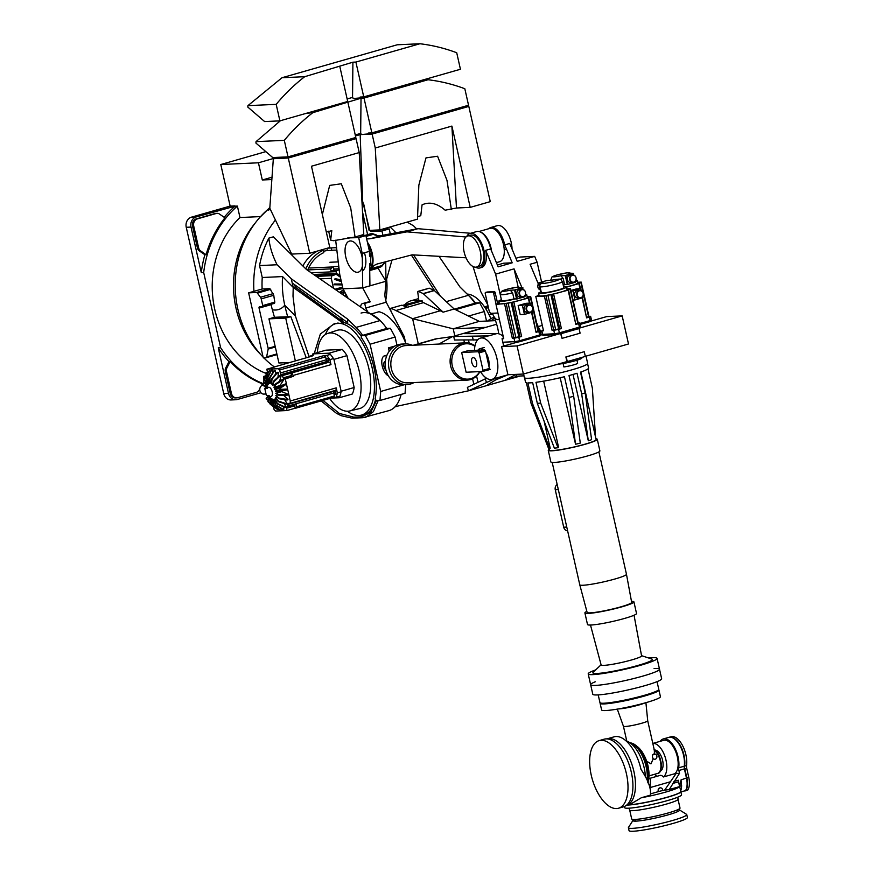 <?xml version="1.0" encoding="UTF-8"?>
<svg xmlns="http://www.w3.org/2000/svg" width="875" height="875" viewBox="0 0 875 875"><rect width="100%" height="100%" fill="white"/><g stroke="black" fill="none" stroke-linecap="round" stroke-linejoin="round"><path stroke-width="1.31" d="M260.958 392.744L237.355 399.492A8.378 7.252 -92.6 0 1 235.911 399.733A8.378 7.252 -92.6 0 1 228.506 393.378L218.236 347.802A101.697 88.08 87.4 0 0 228.966 361.616L225.728 367.927A4.791 4.145 87.4 0 0 225.291 371.547L230.212 393.378A5.983 5.184 87.4 0 0 235.506 397.917L236.698 397.863A5.983 5.184 87.4 0 0 237.738 397.698L256.583 392.306A4.791 4.145 87.4 0 0 259.12 390.13L259.831 388.741M262.128 384.256A101.697 88.08 87.4 0 0 263.102 384.617M260.553 216.595L239.98 217.536L237.387 206.073L235.003 206.183A101.697 88.08 87.4 0 0 224.208 217.317M235.003 206.183L196.219 216.945L191.439 217.164L230.147 206.095L220.784 164.522L265.847 151.637M217.109 213.336A4.791 4.145 87.4 0 0 216.289 213.467L197.433 218.859A5.983 5.184 87.4 0 0 193.725 226.1L198.647 247.931A4.791 4.145 87.4 0 0 200.561 250.873L206.073 254.691A101.697 88.08 -92.6 0 1 224.941 217.831L219.428 214.014A4.791 4.145 87.4 0 0 217.109 213.336L215.917 213.391A4.791 4.145 87.4 0 0 215.086 213.522L196.23 218.914A5.983 5.184 87.4 0 0 192.533 226.155L197.444 247.986A4.791 4.145 87.4 0 0 199.358 250.928L204.881 254.745A101.697 88.08 87.4 0 0 201.294 272.65L191.023 227.073A8.378 7.252 -92.6 0 1 196.219 216.945M260.652 216.595L269.839 207.517M277.484 157.347L258.431 162.794L262.303 179.977L271.841 179.55M258.431 162.794L220.784 164.522M230.147 206.095L234.927 205.877M262.303 179.977L272.016 177.209M235.911 399.733L231.131 399.952A8.378 7.252 -92.6 0 1 223.727 393.597L186.244 227.292A8.378 7.252 -92.6 0 1 191.439 217.164M237.387 206.073A101.697 88.08 87.4 0 0 203.689 272.541L220.62 347.692L218.236 347.802M203.689 272.541L201.294 272.65M261.264 385.941L262.347 383.819A101.697 88.08 -92.6 0 1 230.158 361.561L226.92 367.872A4.791 4.145 87.4 0 0 226.494 371.492L231.405 393.323A5.983 5.184 87.4 0 0 236.698 397.863M230.158 361.561L228.966 361.616M206.073 254.691L204.881 254.745M265.945 373.384A90.934 78.75 -92.6 0 1 213.631 303.603A90.934 78.75 -92.6 0 1 239.98 217.536M255.095 223.191A90.934 78.75 87.4 0 0 236.042 308.394A90.934 78.75 87.4 0 0 261.133 354.977M220.62 347.692A101.697 88.08 87.4 0 0 263.342 383.688M268.548 210.186L270.167 208.994M260.892 354.714A90.934 78.75 -92.6 0 1 243.808 330.498A90.934 78.75 -92.6 0 1 254.887 223.475M344.258 322.656L295.302 287.153L293.223 287.405L343.12 323.105L344.258 322.656A47.862 23.439 74 0 1 361.473 336.525M322.962 400.4L339.38 413.448L353.883 417.156L361.758 416.795L370.737 412.344L376.414 400.641M275.428 220.019A95.714 82.895 -92.6 0 0 253.947 291.331L262.128 288.991A86.144 74.605 -92.6 0 1 262.248 277.506L259.558 265.573A90.934 78.75 -92.6 0 1 268.877 238.109C269.62 246.422 272.355 255.314 277.091 264.764L291.277 278.775L347.627 319.08L347.659 322.645L347.627 319.08L356.07 327.414A50.728 24.85 74 0 1 362.633 335.355M343.777 319.867A50.728 24.85 -106 0 0 342.497 319.627L342.77 321.234M375.561 399.558A47.862 23.439 74 0 1 364.077 414.739A47.862 23.439 74 0 1 361.2 415.177M289.855 362.491L278.917 362.994L268.964 318.861L285.698 318.095L295.356 360.916M347.659 322.645L292.228 282.997L293.223 287.405L293.005 296.198L295.411 316.039L309.159 356.978M268.964 318.861L274.477 317.286L290.828 316.63L306.261 357.798M287.678 316.728A192.784 166.95 -92.6 0 1 284.758 305.2C281.608 309.116 277.484 310.658 272.355 309.816A86.144 74.605 -92.6 0 1 271.108 304.653L271.469 303.461M274.477 317.286L272.355 309.816M361.047 313.064A50.728 24.85 74 0 1 380.144 320.534A50.728 24.85 74 0 1 386.706 328.464M396.955 345.122L395.128 337.05L390.381 328.278L386.794 328.442L361.714 335.617L361.222 337.422A48.333 23.68 74 0 1 375.091 398.923L376.37 400.652L379.958 400.488L405.037 393.312L405.748 384.617M401.133 394.428A50.728 24.85 74 0 1 388.938 410.616L362.819 417.703L365.859 417.211L373.406 411.666L378.175 400.564M385.755 300.158A64.608 55.956 87.4 0 0 386.63 279.169M336.962 250.206A35.416 30.669 87.4 0 0 333.834 250.162A35.416 30.669 87.4 0 0 331.789 250.338L327.37 250.545L326.878 248.358M327.819 248.084A37.811 32.747 -92.6 0 1 329.306 247.975L333.725 247.778A37.811 32.747 -92.6 0 1 336.689 247.789M317.909 250.917A37.811 32.747 87.4 0 0 302.892 265.978M327.37 250.545A35.416 30.669 87.4 0 0 323.466 251.322M390.863 349.245L388.391 347.9L389.167 351.302M388.391 347.9L395.106 345.986M379.958 400.488L380.702 391.464L370.059 344.225L395.128 337.05M380.702 391.464L404.425 384.683M438.988 256.309L459.955 286.967L468.398 295.302A50.728 24.85 74 0 1 474.972 303.242M268.877 238.109L273.372 236.83L306.491 269.533L380.144 320.534L356.07 327.414M290.478 251.541A62.814 54.403 87.4 0 0 289.723 252.973M314.245 353.5L320.337 334.042L334.239 323.717L343.12 323.105M342.497 318.959L340.014 319.145M407.148 222.108L413.492 225.772L416.686 228.922M396.036 232.794L390.13 226.964M413.558 254.909L440.42 296.177M295.302 287.153L294.777 284.812M277.091 264.764L259.558 265.573M293.223 287.405L282.57 276.577L262.248 277.506M291.277 278.775L292.228 282.997M282.57 276.577A86.144 74.605 87.4 0 0 284.758 305.2L295.4 316.039M253.947 291.331L248.631 292.852L263.288 357.886L265.902 357.766A2.395 1.17 -106 0 0 266.033 357.744A2.395 1.17 -106 0 0 266.634 356.88L268.166 349.07A1.192 0.591 -106 0 0 268.133 348.327L259.066 308.098A1.192 0.591 74 0 1 259.339 306.917A1.192 0.591 74 0 1 259.405 306.906L262.391 306.775A1.192 0.591 -106 0 0 262.456 306.764L274.52 303.308L274.827 302.127A86.144 74.605 -92.6 0 1 273.787 295.28L269.872 288.641L262.128 288.991M341.95 321.344L341.698 319.856A50.728 24.85 -106 0 0 340.233 319.714M341.698 319.856L342.497 319.627M411.359 255.03L434.645 290.784M486.533 321.037L484.389 311.533L479.642 302.761L476.055 302.925L454.377 309.127M479.642 302.761L455.481 309.673M484.389 311.533L468.508 316.072M370.059 344.225L365.302 335.453L361.714 335.617M365.302 335.453L390.381 328.278M290.828 316.63L285.698 318.095M263.113 357.098A95.714 82.895 -92.6 0 1 235.43 292.173A95.714 82.895 -92.6 0 1 267.947 209.387M274.4 366.975A95.714 82.895 -92.6 0 1 263.845 357.853M307.595 270.288A35.416 30.669 -92.6 0 1 323.761 252.634L323.236 250.294A37.811 32.747 87.4 0 0 305.856 268.898M323.236 250.294L319.506 250.458M331.789 250.338L331.264 247.997A37.811 32.747 -92.6 0 1 333.725 247.778M331.264 247.997L327.534 248.161M262.456 306.764A1.192 0.591 -106 0 0 262.73 305.583L261.22 298.878A2.395 1.17 -106 0 0 260.498 297.248L257.381 293.136A2.395 1.17 -106 0 0 256.386 292.502L248.631 292.852M385.317 361.561A4.791 2.341 -106 0 0 385.262 361.561A4.791 2.341 -106 0 0 384.989 361.605A4.791 2.341 -106 0 0 383.753 365.356A4.791 2.341 -106 0 0 385.995 370.267M281.411 391.727A8.378 4.102 -106 0 0 281.334 391.016M281.028 389.419A8.378 4.102 -106 0 0 280.558 387.822M273.47 406.777A2.395 1.17 74 0 1 273.47 406.798L274.148 409.773L275.636 411.053L287 410.539L286.475 408.209A1.192 0.591 74 0 1 286.738 407.039A1.192 0.591 74 0 1 286.803 407.028L288.006 406.973L287.82 406.142A2.395 1.17 74 0 1 287.798 404.458A21.536 10.544 -106 0 0 287.886 404.162A2.395 1.17 74 0 1 288.444 403.441A2.395 1.17 74 0 1 288.586 403.419L290.117 403.353L290.281 401.002L285.305 378.941L284.113 378.995A1.192 0.591 74 0 1 283.248 377.858L282.297 375.55A2.395 1.17 74 0 1 281.291 374.894A21.536 10.544 -106 0 0 281.072 374.609A2.395 1.17 74 0 1 280.339 372.969L279.672 369.994L278.173 368.703L266.82 369.217L267.345 371.547A1.192 0.591 74 0 1 267.072 372.717A1.192 0.591 74 0 1 267.006 372.728L265.814 372.783L266 373.625A2.395 1.17 74 0 1 266.044 375.178M265.716 376.064A2.395 1.17 74 0 1 265.366 376.316A2.395 1.17 74 0 1 265.234 376.337L263.703 376.403L263.933 380.516M265.442 387.253L265.694 388.369M267.312 395.544L267.498 396.353M269.916 382.528L268.723 382.78L267.695 378.208A1.914 1.663 -92.6 0 1 267.859 376.764L270.878 370.88A1.914 1.663 -92.6 0 1 271.884 370.005L272.584 369.895L273.088 372.127M271.305 382.823L269.948 382.944L269.566 378.492A1.914 1.553 -67 0 1 269.927 377.081L273.602 371.328A1.914 1.553 -67 0 1 274.684 370.475L275.417 370.541L275.713 373.975M272.88 383.666L271.239 383.688L271.523 379.673A1.914 1.334 -49.3 0 1 272.081 378.383L276.445 373.078A1.914 1.334 -49.3 0 1 277.616 372.28L278.337 372.509L278.02 377.092M274.837 384.891L272.508 384.967L273.448 381.664A1.914 1.039 -37.2 0 1 274.181 380.581L279.223 375.998A1.914 1.039 -37.2 0 1 280.47 375.277L281.17 375.659L279.584 381.27M273.984 387.308L275.188 384.333A1.914 0.667 -27.9 0 1 276.095 383.512L281.75 379.892A1.914 0.667 -27.9 0 1 283.062 379.28L283.719 379.783L280 385.58L273.984 387.308L275.505 384.923A1.914 0.667 -27.9 0 1 276.413 384.103L282.056 380.483A1.914 0.667 -27.9 0 1 283.38 379.881L283.719 379.783M274.881 389.452L274.641 388.784L277.692 386.991L285.545 383.917L285.797 384.584L280.897 387.723L274.881 389.452L276.894 388.161L285.797 384.584M287.109 389.058L281.367 389.32L275.352 391.048L275.505 391.738L277.867 391.628L286.923 389.856L287.109 389.058L286.923 389.856M287.973 394.253L281.783 391.628L275.756 393.345L278.359 395.106A1.914 0.613 -5 0 0 279.562 395.281L286.256 395.227A1.914 0.613 -5 0 0 287.689 395.03L287.973 394.253L287.689 395.03M277.944 394.92L275.844 395.522L278.392 397.72A1.914 0.995 4 0 0 279.595 398.212L286.3 399.317A1.914 0.995 4 0 0 287.744 399.252L283.533 395.248M288.083 399.153L287.7 399.864A1.914 0.995 4 0 1 286.256 399.93L279.552 398.825A1.914 0.995 4 0 1 278.348 398.333L275.844 395.522M276.883 397.064L275.581 397.436L277.966 400.597A1.914 1.312 15.8 0 0 279.125 401.373L285.677 403.462A1.914 1.312 15.8 0 0 287.088 403.517L284.572 399.645M287.427 403.419L286.945 404.02A1.914 1.312 15.8 0 1 285.534 403.966L278.983 401.877A1.914 1.312 15.8 0 1 277.823 401.1L275.581 397.436M275.986 398.672L275.002 398.956L277.069 402.861A1.914 1.531 32.6 0 0 278.13 403.856L284.342 406.722A1.914 1.531 32.6 0 0 285.72 406.853L284.386 403.605M286.059 406.766L285.491 407.225A1.914 1.531 32.6 0 1 284.113 407.083L277.9 404.217A1.914 1.531 32.6 0 1 276.839 403.222L275.002 398.956M274.98 399.733L274.137 399.973L275.745 404.359A1.914 1.652 57.3 0 0 276.675 405.486L282.406 408.855A1.914 1.652 57.3 0 0 283.73 409.052L283.237 406.678M284.069 408.953L283.423 409.248A1.914 1.652 57.3 0 1 282.1 409.052L276.369 405.683A1.914 1.652 57.3 0 1 275.439 404.556L274.137 399.973M273.842 400.192L273.055 400.422L274.083 404.994A1.914 1.663 87.4 0 0 274.848 406.164L279.989 409.719A1.914 1.663 87.4 0 0 281.247 409.938L281.302 408.581M274.816 399.405L271.83 400.258L272.212 404.709A1.914 1.553 113 0 0 272.792 405.847L277.266 409.27A1.914 1.553 113 0 0 278.447 409.478L278.764 409.139M270.091 382.998L267.006 383.873L264.939 379.969A1.914 1.531 -147.4 0 1 264.819 378.711L266.755 373.516A1.914 1.531 -147.4 0 1 267.652 372.728L268.045 372.739M268.833 382.78L267.947 383.031L266.339 378.645A1.914 1.652 -122.7 0 1 266.35 377.245L268.767 371.558A1.914 1.652 -122.7 0 1 269.708 370.705L270.452 371.711M266.82 369.217L274.334 367.073M287 410.539L295.225 408.188L294.7 405.858A1.192 0.591 74 0 1 294.678 405.059M295.225 408.188L296.712 406.766L296.231 404.622L288.006 406.973M285.305 378.941L292.337 376.644A1.192 0.591 74 0 1 291.473 375.506L290.959 373.188L328.234 362.425A2.395 1.17 74 0 1 327.228 361.758A21.536 10.544 -106 0 0 327.009 361.473A2.395 1.17 74 0 1 326.277 359.833L325.609 356.858L324.111 355.567L326.692 355.447A27.519 13.475 74 0 1 329.853 359.625L330.98 364.645L329.766 362.348M293.53 376.589L292.053 373.133M309.302 356.934A27.519 13.475 74 0 1 309.575 356.234L312.156 356.114L274.444 366.898M335.77 392.744A1.553 0.766 -106 0 0 334.567 391.289A1.553 0.766 -106 0 0 334.261 392.995A1.553 0.766 -106 0 0 335.42 394.275A1.553 0.766 -106 0 0 335.77 392.744M290.117 403.353L336.055 390.217L336.219 387.866L337.345 392.886A27.519 13.475 74 0 1 336.109 397.261L333.528 397.381L334.425 395.981L333.747 393.006A2.395 1.17 74 0 1 333.736 391.333A21.536 10.544 -106 0 0 333.823 391.027A2.395 1.17 74 0 1 333.889 390.841M328.366 359.898A1.553 0.766 -106 0 0 327.163 358.444A1.553 0.766 -106 0 0 326.856 360.15A1.553 0.766 -106 0 0 328.016 361.43A1.553 0.766 -106 0 0 328.366 359.898M336.109 397.261L339.938 396.167M295.816 408.155L333.528 397.381M337.345 392.886L341.031 391.825M329.853 359.625L333.462 358.597M293.267 375.419L330.98 364.645M290.281 401.002L336.219 387.866M326.692 355.447L330.367 354.397M309.575 356.234L313.589 355.086M278.173 368.703L324.111 355.567M279.672 369.994L325.609 356.858M265.814 372.783L267.356 372.345M263.703 376.403L265.814 375.802M296.712 406.766L334.425 395.981M282.734 375.528L290.959 373.188M267.422 388.5L264.819 388.62L266.383 395.588L268.986 395.467A4.791 2.341 -106 0 0 272.234 395.052A4.791 2.341 -106 0 0 270.791 388.62A4.791 2.341 -106 0 0 267.422 388.5L266.634 388.402C267.137 385.109 268.417 383.316 270.495 382.998M266.667 388.095L264.819 388.62M263.091 385.033A4.561 3.948 87.4 0 0 259.908 390.633A4.561 3.948 87.4 0 0 263.933 394.1L266.033 394.002M269.084 382.769L268.045 378.197A1.914 1.663 -92.6 0 1 268.22 376.742L271.239 370.858A1.914 1.663 -92.6 0 1 272.245 369.994L272.584 369.895M270.342 383.108L269.948 378.656A1.914 1.553 -67 0 1 270.309 377.245L273.984 371.492A1.914 1.553 -67 0 1 275.078 370.639L275.417 370.541M271.633 384.016L271.917 380.002A1.914 1.334 -49.3 0 1 272.464 378.722L276.839 373.406A1.914 1.334 -49.3 0 1 278.009 372.608L278.337 372.509M272.88 385.448L273.809 382.145A1.914 1.039 -37.2 0 1 274.553 381.062L279.595 376.48A1.914 1.039 -37.2 0 1 280.831 375.758L281.17 375.659M275.352 391.048L286.77 389.156M275.756 393.345L278.305 394.428A1.914 0.613 -5 0 0 279.497 394.603L286.191 394.548A1.914 0.613 -5 0 0 287.634 394.352M273.995 400.061L272.694 400.433L273.733 405.005A1.914 1.663 87.4 0 0 274.498 406.186L279.628 409.741A1.914 1.663 87.4 0 0 280.733 409.992M274.389 399.252L271.436 400.094L271.83 404.545A1.914 1.553 113 0 0 272.409 405.683L276.883 409.106A1.914 1.553 113 0 0 277.353 409.336M271.567 398.77L270.145 399.175L269.861 403.189A1.914 1.334 130.7 0 0 270.222 404.184A1.914 1.334 130.7 0 0 270.255 404.217L270.583 404.491M272.212 399.033L270.145 399.175M270.539 399.514L270.255 403.528A1.914 1.334 130.7 0 0 270.605 404.523A1.914 1.334 130.7 0 0 270.637 404.545L274.422 407.52A1.914 1.334 130.7 0 0 275.1 407.739M269.773 397.491L268.898 397.742L267.969 401.056A1.914 1.039 142.8 0 0 268.045 401.756A1.914 1.039 142.8 0 0 268.166 401.877L268.33 402.084M270.266 397.939L268.898 397.742M269.27 398.223L268.33 401.538A1.914 1.039 142.8 0 0 268.406 402.238A1.914 1.039 142.8 0 0 268.538 402.358L269.861 403.309M268.395 395.719L266.273 398.278A1.914 0.667 152.1 0 0 266.186 398.716A1.914 0.667 152.1 0 0 266.306 398.825M268.778 396.298L267.794 395.894M268.111 396.495L266.591 398.869A1.914 0.667 152.1 0 0 266.503 399.306A1.914 0.667 152.1 0 0 266.613 399.416L268.198 400.236M266.93 386.794L265.978 387.056L263.43 384.869A1.914 0.995 -176 0 1 263.123 384.278A1.914 0.995 -176 0 1 263.167 384.103L263.802 382.594A1.914 1.312 -164.2 0 1 263.572 381.62A1.914 1.312 -164.2 0 1 263.594 381.555L263.692 381.183M266.777 387.439L265.934 387.669L265.978 387.056M265.934 387.669L263.386 385.481A1.914 0.995 -176 0 1 263.08 384.891A1.914 0.995 -176 0 1 263.123 384.716L263.145 384.453M267.914 384.803L266.339 385.252L263.955 382.102A1.914 1.312 -164.2 0 1 263.714 381.117A1.914 1.312 -164.2 0 1 263.736 381.052L265.344 376.633A1.914 1.312 -164.2 0 1 265.661 376.195M267.531 385.372L266.339 385.252M266.197 385.755L263.955 382.102M269.325 383.512L267.006 383.873M266.777 384.245L264.709 380.341A1.914 1.531 -147.4 0 1 264.589 379.083L266.525 373.887A1.914 1.531 -147.4 0 1 266.777 373.483M269.916 382.572L267.947 383.031M267.641 383.228L266.033 378.842A1.914 1.652 -122.7 0 1 266.044 377.442L268.461 371.744A1.914 1.652 -122.7 0 1 269.183 370.989M329.678 398.475A40.327 19.753 -106 0 0 349.803 410.966A40.327 19.753 -106 0 0 359.231 371.175A40.327 19.753 -106 0 0 327.633 333.452A40.327 19.753 -106 0 0 317.297 352.636M330.87 398.136L339.281 397.753L352.319 394.023A28.241 13.825 -106 0 0 354.156 387.516L346.97 355.644A28.241 13.825 -106 0 0 342.267 349.431L325.861 350.175L312.823 353.905A28.241 13.825 -106 0 0 312.167 355.491M347.364 411.25A47.502 23.264 -106 0 0 361.572 415.078A47.502 23.264 -106 0 0 372.247 368.32A47.502 23.264 -106 0 0 335.464 323.739A47.502 23.264 -106 0 0 325.423 334.502M349.803 410.966L359.33 408.647A40.709 19.939 -106 0 0 368.856 368.473A40.709 19.939 -106 0 0 336.952 330.378L327.633 333.452M339.281 397.753A28.241 13.825 -106 0 0 341.119 391.245L333.933 359.363A28.241 13.825 -106 0 0 329.23 353.161L342.267 349.431M333.933 359.363L346.97 355.644M329.23 353.161L312.823 353.905M341.119 391.245L354.156 387.516M467.163 294.087A40.327 19.753 74 0 1 490.875 318.686M468.628 295.531A47.502 23.264 74 0 1 475.497 303.089M488.414 307.65L485.57 308.459M484.695 307.125L488.261 306.961M492.614 314.005L489.202 314.978M488.009 305.845L484.498 306.852M338.8 266.295L338.209 266.47L338.734 268.789A1.192 1.039 -92.6 0 1 337.991 270.233L335.989 270.812L336.175 271.644A2.395 2.067 -92.6 0 1 335.945 273.47A21.536 18.648 87.4 0 0 335.759 273.842A2.395 2.067 -92.6 0 1 334.48 274.947L331.909 275.68L331.275 278.337L333.506 288.247M334.983 289.264L342.595 287.088M342.059 284.703L334.119 284.747L342.114 284.922M334.119 284.747L334.119 284.025L341.895 283.981M341.119 280.503L334.677 279.42L341.37 281.641M334.677 279.42L335.037 278.72L340.944 279.748M340.014 275.625L336.405 274.455L340.375 277.2M336.405 274.455L336.919 273.831L339.828 274.816M345.548 296.581L346.161 295.367M342.738 294.634L344.859 292.25M339.467 292.37L343.514 289.778M338.209 266.47L333.309 266.689L333.834 269.019A1.192 1.039 -92.6 0 1 333.091 270.462L331.089 271.031L330.597 268.887L308.131 269.916M333.309 266.689L330.597 268.887M332.303 266.973L309.837 268.002M338.297 261.887L329.897 262.27M331.275 278.337L319.955 278.852M331.909 275.68L316.4 276.391M335.989 270.812L331.089 271.031M342.77 287.864L335.092 289.341M342.934 288.553L335.945 289.931M346.117 294.58A1.914 0.634 139.8 0 1 345.691 294.886L344.345 295.739M346.445 295.181A1.914 0.634 139.8 0 1 346.128 295.4L344.936 296.155M344.356 291.331L340.353 292.983M344.684 291.944L341.042 293.464M404.819 304.73A48.814 23.909 74 0 1 410.922 300.792A48.814 23.909 74 0 1 413.656 300.355A48.814 23.909 74 0 1 418.677 301.055L402.325 305.441M406.831 307.377L406.394 305.43L402.828 305.594A48.814 23.909 -106 0 1 406.831 307.377L422.68 302.848L422.231 300.902L418.677 301.055M402.828 305.594A48.814 23.909 -106 0 0 401.548 305.244L390.513 308.394A48.814 23.909 -106 0 1 395.839 310.548L423.511 302.641A48.814 23.909 -106 0 0 422.505 302.083M419.989 301A48.814 23.909 -106 0 0 418.862 300.65L417.78 292.316A1.192 0.591 74 0 1 418.086 291.353A1.192 0.591 74 0 1 418.327 291.375L423.172 293.573A1.192 0.591 74 0 1 423.358 293.705L443.144 312.178L454.18 309.028L434.383 290.555A1.192 0.591 74 0 0 434.197 290.423L429.352 288.225A1.192 0.591 74 0 0 429.111 288.192A1.192 0.591 74 0 0 428.925 288.345M395.03 406.788L396.802 406.284M443.144 312.178L423.511 302.641M418.272 343.831L412.606 318.697L395.839 310.548M406.394 305.43L422.231 300.902M520.242 376.009L490.536 384.497L488.37 384.147M517.42 376.141L504.58 380.483L515.452 374.697M503.212 336.459A21.416 10.489 -106 0 0 496.847 333.572L463.761 333.648L496.65 324.242M395.172 406.634L468.475 390.808L490.536 384.497L487.736 384.77L495.556 379.969L508.003 374.752A21.416 10.489 -106 0 0 508.025 374.741M495.545 320.633L479.292 321.377L454.18 309.028M479.292 321.377L453.217 328.825L484.608 327.392L452.517 336.569L435.356 338.953L413.427 345.22M477.608 339.905L454.519 339.992L453.731 336.514L452.517 336.569L438.9 344.061M453.731 336.514L488.83 335.869A21.416 10.489 -106 0 0 487.627 336.066L480.298 338.155A21.416 10.489 -106 0 0 474.512 350.372M390.644 310.647A46.419 22.739 74 0 1 390.852 310.702L390.513 308.394M454.814 335.913L453.217 328.825L412.606 318.697L440.289 310.778M468.486 340.08L469.197 343.186M476.591 376.009L478.002 382.298M486.598 378.252L467.392 387.384L468.475 390.808L495.972 378.186L508.003 374.752M463.848 340.047L464.494 342.891M472.577 378.766L473.823 384.3M480.43 371.58A21.416 10.489 -106 0 0 490.875 379.531A21.416 10.489 -106 0 0 492.078 379.345L495.392 378.394A21.416 10.489 -106 0 0 495.972 378.186M492.078 379.345A21.416 10.489 -106 0 0 496.595 357.055A21.416 10.489 -106 0 0 481.502 337.958A21.416 10.489 -106 0 0 480.298 338.155M473.244 340.102L472.456 336.613M485.286 378.798L486.369 382.222M473.113 357.547A4.791 2.341 74 0 1 476.481 361.812A4.791 2.341 74 0 1 475.475 366.789A4.791 2.341 74 0 1 471.898 362.83A4.791 2.341 74 0 1 472.839 357.591A4.791 2.341 74 0 1 473.113 357.547M477.925 350.208A11.364 5.567 74 0 1 479.752 348.764A11.364 5.567 74 0 1 480.397 348.666A11.364 5.567 74 0 1 483.503 349.956M485.898 352.811A11.364 5.567 74 0 1 488.906 366.166M486.653 370.344A11.364 5.567 74 0 1 486.008 370.628A11.364 5.567 74 0 1 485.297 370.727M335.661 240.22L339.686 274.028A2.395 1.17 -106 0 0 339.762 274.52L342.989 288.805L348.195 298.419M358.903 235.9L365.903 235.572L369.458 251.333A16.155 7.908 74 0 1 370.53 255.927L370.628 263.495L369.633 263.78L369.928 285.841L362.709 287.908L362.239 253.4L358.684 237.639L347.736 237.902M362.239 253.4L369.458 251.333L369.523 256.211L370.53 255.927M367.938 234.566L366.931 234.85M377.223 235.539A16.155 7.908 -106 0 0 374.336 234.336M362.141 204.914L363.923 204.827L369.086 230.398L371.492 231.47L381.959 230.989L382.911 235.255M362.545 212.089L367.62 234.642M385.711 262.041L385.973 281.258L377.836 267.816M383.02 264.731A16.155 7.908 -106 0 0 384.486 262.916M363.541 203.109L362.042 203.175M369.655 230.245L369.086 230.398M376.381 230.07L371.492 231.47M390.294 233.866L389.178 228.922L381.959 230.989M389.178 228.922L382.178 229.239M391.956 260.116L386.05 281.236L369.928 285.841M370.967 314.038L378.984 311.741A48.814 23.909 74 0 1 406.055 343.908M367.828 312.014L365.75 308.044L364.711 303.406L362.917 303.483A7.175 3.511 -106 0 0 362.512 303.548A7.175 3.511 -106 0 0 360.598 307.005M403.047 336.93L404.228 336.602L405.136 340.605L404.228 339.478M386.05 281.236L384.956 293.65A11.966 10.358 87.4 0 0 385.241 297.883L386.214 302.203L365.75 308.044M404.228 336.602L386.214 302.203M350.284 237.53L348.228 238.12M365.903 235.572L358.684 237.639M364.711 303.406L370.256 301.82L362.709 287.908L342.989 288.805M370.256 301.82L362.512 303.548M377.923 268.209L369.72 270.561M370.628 263.495A16.155 7.908 74 0 1 369.666 266.755M456.466 208.009L470.214 207.375L451.894 126.088L456.466 208.009L445.156 210.208C437.128 203.252 429.439 201.469 422.067 204.848L420.777 215.655L417.419 216.858M451.336 209.475L446.994 180.381L437.587 156.242L425.983 157.883L418.852 185.128L417.473 219.155L379.837 229.906L369.677 230.377L362.666 201.37L360.172 134.608L372.127 134.061L375.266 147.995L379.837 229.906M352.811 138.797L356.081 138.644L359.22 152.578L363.792 234.5L355.053 236.994L333.452 240.734L330.662 240.111L328.661 231.186M330.662 240.111L331.8 230.661L326.32 232.094M322.35 214.484L329.7 185.402L341.294 183.772L350.711 207.911L355.053 236.994M278.228 157.314L273.339 158.714L269.795 208.217L291.692 254.078L309.739 253.247L329.798 247.516L311.478 166.228L359.22 152.578M309.739 253.247L288.28 158.025L356.081 138.644M355.469 135.942L360.172 134.608M372.127 134.061L468.814 106.411L463.663 106.652M360.861 133.689L355.316 135.275M288.28 158.025L273.339 158.714M470.214 207.375L490.273 201.644L468.814 106.411M451.894 126.088L375.266 147.995M361.955 201.567L362.666 201.37M468.552 105.252L371.864 132.891L364.011 98.055L428.05 79.745A203.405 176.148 87.4 0 1 464.822 88.736L468.552 105.252M352.713 138.37L351.684 139.322L317.986 148.958L313.217 149.658M435.356 114.745L434.328 115.697L371.744 133.591L361.364 134.553L360.795 133.405M347.966 102.648L355.819 137.484L288.017 156.866L284.298 140.35A203.405 176.148 87.4 0 1 312.812 112.689L361.025 98.197L360.664 133.405L355.25 134.958M288.017 156.866L272.738 157.566L255.927 143.084L256.036 141.641L284.298 140.35M364.011 98.055L361.025 98.197M425.655 79.855L428.05 79.745M312.812 112.689L310.428 112.798M280.427 120.717L256.036 141.641M368.539 134.225L368.277 133.055L371.864 132.891M360.664 133.405L361.364 134.553M460.436 69.256L363.748 96.895L355.895 62.059L419.934 43.75A203.405 176.148 87.4 0 1 456.717 52.741L460.436 69.256M344.597 102.375L343.569 103.327L309.87 112.963L305.102 113.663M427.241 78.739L426.213 79.702L363.628 97.595L353.259 98.547L352.68 97.398M339.85 66.642L347.703 101.478L279.902 120.87L276.183 104.355A203.405 176.148 87.4 0 1 304.708 76.694L352.909 62.191L352.548 97.409L347.134 98.952M279.902 120.87L264.622 121.559L247.811 107.078L247.92 105.645L276.183 104.355M355.895 62.059L352.909 62.191M304.708 76.694L281.991 77.733L397.228 44.789L419.934 43.75M281.991 77.733L247.92 105.645M360.423 98.219L360.161 97.059L363.748 96.895M352.548 97.409L353.259 98.547M364.438 252.766A16.155 7.908 74 0 1 362.48 270.812M350.317 240.953A16.155 7.908 74 0 1 361.703 255.358A16.155 7.908 74 0 1 358.291 272.158A16.155 7.908 74 0 1 346.238 258.803A16.155 7.908 74 0 1 349.409 241.106A16.155 7.908 74 0 1 350.317 240.953M364.098 235.659L370.541 233.811A17.347 8.498 74 0 1 373.931 234.15A17.347 8.498 74 0 1 375.758 235.233M383.545 263.725A17.347 8.498 74 0 1 380.078 267.181L369.72 270.145M480.375 231.995A17.347 8.498 74 0 1 491.061 248.183A17.347 8.498 74 0 1 491.586 251.103M466.036 257.797L412.103 254.833L377.934 263.791A47.862 23.439 -106 0 0 377.683 263.856A47.862 23.439 -106 0 0 370.836 268.756A17.347 8.498 74 0 0 367.391 242.167M386.695 261.494A47.862 23.439 -106 0 0 381.861 265.606L370.836 268.756M367.839 244.136A17.347 8.498 74 0 1 371.536 253.652A17.347 8.498 74 0 1 369.709 269.445M366.089 236.392L373.231 234.347A47.862 23.439 -106 0 0 381.533 235.506L417.955 228.692L406.919 231.842L465.981 237.005M366.625 238.755A47.862 23.439 -106 0 0 370.508 238.667L406.919 231.842M417.955 228.692L470.597 233.286M478.986 231.514L490.066 228.342A17.347 8.498 74 0 1 503.497 244.628A17.347 8.498 74 0 1 499.603 261.712L496.409 262.62M467.731 235.977L470.531 235.178A16.155 7.908 74 0 1 482.584 248.533A16.155 7.908 74 0 1 479.412 266.241L476.613 267.039A16.155 7.908 74 0 1 475.705 267.181A16.155 7.908 74 0 1 464.319 252.777A16.155 7.908 74 0 1 467.731 235.977A16.155 7.908 74 0 1 479.773 249.331A16.155 7.908 74 0 1 476.613 267.039M487.758 320.983A20.344 17.62 -92.6 0 1 494.353 317.209M495.403 320.184A18.67 16.166 87.4 0 0 494.648 320.666M491.105 320.83A20.344 17.62 -92.6 0 1 494.802 318.216M474.884 346.325A17.697 15.323 87.4 0 0 463.225 344.269A17.697 15.323 87.4 0 0 454.562 371.448A17.697 15.323 87.4 0 0 479.762 371.613M466.113 372.236L461.661 352.494L478.22 351.739L479.084 352.877L483 370.289L482.672 371.481L466.113 372.236M478.22 351.739L484.641 349.902L468.081 350.667L461.661 352.494M413.984 382.561A20.344 17.62 -92.6 0 1 407.072 384.562L403.725 384.716A20.344 17.62 -92.6 0 1 385.383 367.248A20.344 17.62 -92.6 0 1 398.344 344.652A20.344 17.62 -92.6 0 1 401.866 344.072L405.213 343.919A20.344 17.62 -92.6 0 1 412.278 345.275M465.412 342.847L406.131 345.559A18.67 16.166 87.4 0 0 402.894 346.084A18.67 16.166 87.4 0 0 391.005 366.822A18.67 16.166 87.4 0 0 407.837 382.845L467.119 380.133A18.67 16.166 -92.6 0 1 450.286 364.109A18.67 16.166 -92.6 0 1 462.186 343.372A18.67 16.166 -92.6 0 1 465.412 342.847A18.67 16.166 -92.6 0 1 474.961 345.887M479.97 371.602A18.67 16.166 -92.6 0 1 467.119 380.133M407.072 384.562A20.344 17.62 -92.6 0 1 388.73 367.095A20.344 17.62 -92.6 0 1 401.691 344.498A20.344 17.62 -92.6 0 1 405.213 343.919M484.641 349.902L485.494 351.039L479.084 352.877M485.494 351.039L489.42 368.462L483 370.289M489.42 368.462L489.092 369.644L482.672 371.481M386.673 355.939L386.652 355.928A10.533 5.152 -106 0 0 386.378 355.83L384.147 355.928A10.533 5.152 -106 0 0 382.189 365.816A10.533 5.152 -106 0 0 388.325 375.78M384.147 355.928L387.012 355.108M581.733 357.448L581.853 357.995A13.639 1.367 167.3 0 1 572.753 361.397A13.639 1.367 167.3 0 1 557.714 364.23M591.653 320.895L591.402 319.78A19.622 1.969 167.3 0 1 590.188 320.556L580.005 323.466L590.188 320.556L590.395 321.486A19.622 1.969 -12.7 0 0 591.237 321.016L606.692 316.597L622.169 315.886L579.644 328.048A19.622 1.969 -12.7 0 0 580.858 327.261L580.65 326.342A19.622 1.969 167.3 0 1 579.436 327.119L559.377 332.85A19.622 1.969 167.3 0 1 554.575 333.791L542.62 334.338L542.828 335.267L554.783 334.72A19.622 1.969 -12.7 0 0 559.584 333.78L559.377 332.85A19.622 1.969 167.3 0 1 554.575 333.791L542.62 334.338L541.844 330.859A19.622 1.969 167.3 0 1 543.058 330.072L543.331 329.995M562.045 338.352L560.645 333.725L579.053 328.552L560.995 333.703L562.045 338.352L580.103 333.189L579.053 328.552M539.842 335.934L539.634 335.005A19.622 1.969 -12.7 0 0 540.848 334.228L541.067 335.158A19.622 1.969 167.3 0 1 539.842 335.934L519.794 341.666A19.622 1.969 167.3 0 1 517.038 342.223L501.583 346.642L507.916 374.752L523.392 374.041L566.923 361.594L565.873 356.945L583.931 351.794L566.234 356.934L567.284 361.583L585.331 356.42L584.292 351.772M515.123 374.412L517.147 376.152L523.983 375.834M586.02 356.136L587.639 363.355A32.43 3.259 167.3 0 1 556.73 373.669A32.43 3.259 167.3 0 1 524.377 377.617L523.567 373.986M576.953 360.216L577.631 363.223A8.378 0.842 167.3 0 1 572.808 365.105A8.378 0.842 167.3 0 1 563.883 366.931L563.106 363.486M494.605 317.57L496.781 324.658A23.931 11.725 74 0 1 498.641 333.769M515.911 258.245L520.078 257.053L534.68 256.386L537.13 262.259L530.108 264.272L538.377 284.025M537.13 262.259L541.581 282.023L537.13 262.259L534.68 256.386L517.223 261.373L509.72 243.458L504.711 244.891L512.203 262.817L498.17 266.831L490.667 248.905A17.948 8.794 -106 0 0 476.667 231.558L470.039 233.45A17.948 8.794 -106 0 0 466.758 236.403M499.111 302.684L497.941 303.166L499.078 303.111A15.553 1.564 -12.7 0 0 498.312 303.603L495.994 304.412L503.716 338.669L502.042 338.745L503.617 345.712L505.072 345.647M580.212 324.395L590.395 321.486M540.837 334.152L542.566 334.075M501.583 346.642L517.059 345.931L559.584 333.78M514.555 290.008L522.572 287.722L518.383 287.908A8.619 0.864 -12.7 0 0 513.384 287.798A8.619 0.864 -12.7 0 0 502.534 290.905A8.619 0.864 -12.7 0 0 510.366 290.205L514.555 290.008L516.6 299.075L515.539 298.889A14.361 1.444 -12.7 0 1 498.783 301.208A14.361 1.444 -12.7 0 1 501.386 299.731L495.611 274.137L514.062 268.855L521.97 287.744M536.539 322.591L538.212 326.594A11.966 5.863 -106 0 0 542.216 332.533M495.611 274.137L485.658 250.338L490.667 248.905M473.047 266.536L480.736 291.583L487.802 304.916M492.22 313.272L493.839 316.334A7.175 3.511 -106 0 0 497.733 319.67L499.417 319.594M496.114 304.336L493.62 293.267A1.192 0.591 -106 0 0 492.767 292.13L485.592 292.458A1.192 0.591 -106 0 0 485.527 292.469A1.192 0.591 -106 0 0 485.253 293.65L489.169 310.986L490.416 313.359L497.47 313.031A1.192 0.591 -106 0 0 497.547 313.02A1.192 0.591 -106 0 0 497.842 312.594M488.709 228.736A17.948 8.794 74 0 1 490.7 227.544A17.948 8.794 74 0 1 491.706 227.38A17.948 8.794 74 0 1 504.711 244.891M490.7 227.544L497.328 225.652A17.948 8.794 74 0 1 498.334 225.487A17.948 8.794 74 0 1 512.039 248.981M475.552 267.192A17.948 8.794 -106 0 0 478.898 268.122A17.948 8.794 -106 0 0 479.905 267.958L481.512 267.498A17.948 8.794 -106 0 0 485.658 250.338M479.905 267.958A17.948 8.794 -106 0 0 484.05 250.797A17.948 8.794 -106 0 0 470.039 233.45M518.175 287.098L514.062 268.855M497.7 303.778L495.228 292.808A1.192 0.591 -106 0 0 494.364 291.67L487.2 291.998A1.192 0.591 -106 0 0 487.134 292.009A1.192 0.591 -106 0 0 487.069 292.031M497.405 264.994L503.672 263.2L512.203 262.817M579.644 328.048L579.436 327.119L559.377 332.85L558.589 329.361A19.622 1.969 167.3 0 1 553.788 330.312L552.114 330.389L555.636 329.525A15.553 1.564 -12.7 0 0 558.655 328.934L561.4 328.562L558.589 329.361M523.392 374.041L517.059 345.931M622.169 315.886L628.502 343.984L585.32 356.333M554.783 334.72L553.788 330.312M519.794 341.666L519.586 340.736L539.634 335.005L519.586 340.736A19.622 1.969 167.3 0 1 514.773 341.677A19.622 1.969 -12.7 0 0 519.586 340.736L518.798 337.258A19.622 1.969 167.3 0 1 513.997 338.198L512.323 338.275L515.834 337.411A15.553 1.564 -12.7 0 0 518.864 336.82L521.598 336.448L518.798 337.258M515.025 342.803L514.773 341.677L502.83 342.223L514.773 341.677L513.997 338.198M534.68 256.386L520.078 257.053M538.913 294.798L537.852 295.783M546.831 280.536L538.814 282.833L543.003 282.647A8.619 0.864 -12.7 0 0 548.002 282.756A8.619 0.864 -12.7 0 0 558.862 279.65A8.619 0.864 -12.7 0 0 551.031 280.35L546.831 280.536M541.067 291.878L538.814 282.833M578.167 323.378L576.209 323.87L578.167 323.378M576.133 323.663L579.862 322.853A19.622 1.969 167.3 0 1 578.648 323.63L575.837 324.439L568.531 289.92L567.383 289.964A15.553 1.564 -12.7 0 0 568.148 289.483L568.247 289.931M557.233 329.492L555.647 329.755L557.233 329.492M537.731 295.28L538.88 295.225A15.553 1.564 -12.7 0 0 538.114 295.717L535.795 296.516L543.506 330.783L541.844 330.859M535.795 296.516L544.392 296.122L552.114 330.389M578.648 323.63L579.436 327.119A19.622 1.969 167.3 0 0 580.65 326.342L579.862 322.853M544.392 296.122L547.914 295.269A15.553 1.564 -12.7 0 0 550.933 294.667L568.127 290.172L575.837 324.439M553.678 294.306L561.4 328.562M568.148 289.483L570.478 288.673L567 288.827M570.478 288.673L578.189 322.93M546 295.816L553.722 330.072M547.914 295.269L555.636 329.525M550.933 294.667L558.655 328.934M552.081 294.623L559.803 328.88M570.062 288.936L577.784 323.192M541.188 291.834A14.361 1.444 -12.7 0 0 538.573 293.311L539.12 295.75A14.361 1.444 -12.7 0 0 553.448 294A14.361 1.444 -12.7 0 0 567.142 289.439L566.584 287A14.361 1.444 -12.7 0 0 563.598 286.792M538.573 293.311A14.361 1.444 -12.7 0 0 552.902 291.561A14.361 1.444 -12.7 0 0 566.584 287M541.373 292.688A11.484 1.159 -12.7 0 0 552.836 291.287A11.484 1.159 -12.7 0 0 563.784 287.634L562.428 281.597A11.484 1.159 167.3 0 1 551.48 285.25A11.484 1.159 167.3 0 1 540.017 286.639L541.373 292.688M540.017 286.639C539.448 285.184 540.334 283.872 542.675 282.713L543.003 282.647M540.827 291.769L538.475 282.909L546.219 280.722M538.639 283.642A3.784 3.281 87.4 0 0 540.028 289.8M589.4 317.067L590.188 320.556A19.622 1.969 167.3 0 0 591.402 319.78L590.614 316.291A19.622 1.969 167.3 0 1 589.4 317.067L586.6 317.877L582.531 297.806M566.617 287.12L578.878 283.609L580.016 288.695M582.105 297.927L586.6 317.877M581.241 290.773L580.77 288.663L576.538 288.859L570.883 290.478M565.108 275.559L573.125 273.262L568.936 273.459A8.619 0.864 -12.7 0 0 563.938 273.35A8.619 0.864 -12.7 0 0 553.077 276.456A8.619 0.864 -12.7 0 0 560.908 275.756L565.108 275.559L567.667 284.473M573.891 275.122L572.972 273.427L565.305 275.614L567.306 284.484L575.509 282.275L575.28 281.291M588.919 316.816L586.961 317.308L588.919 316.816M586.884 317.1L590.614 316.291M578.878 283.609L578.134 283.413A15.553 1.564 -12.7 0 0 578.9 282.92L581.23 282.111L577.752 282.264M581.23 282.111L588.941 316.367M579.283 283.358L580.475 288.673M580.825 282.373L588.536 316.63M566.519 286.902A14.361 1.444 -12.7 0 0 574.656 284.583A14.361 1.444 -12.7 0 0 577.894 282.877L577.336 280.438A14.361 1.444 -12.7 0 0 575.914 280.142M575.367 281.673A14.361 1.444 -12.7 0 0 577.336 280.438M563.216 285.097A14.361 1.444 -12.7 0 0 566.081 284.43L567.142 284.616M563.15 284.823A11.484 1.159 -12.7 0 0 564.539 284.506L566.081 284.43M564.539 284.506L563.172 278.469A11.484 1.159 167.3 0 1 559.683 279.223M560.908 275.756L563.172 278.469M573.508 273.405L565.841 275.592L567.842 284.462M572.688 274.914L570.478 275.023A3.784 3.281 87.4 0 0 570.817 282.592L573.027 282.483A3.784 3.281 -92.6 0 1 572.688 274.914A3.784 3.281 -92.6 0 1 573.027 282.483M573.869 282.1A3.511 3.041 87.4 0 0 575.258 276.259A3.511 3.041 87.4 0 0 570.161 277.714A3.511 3.041 87.4 0 0 573.869 282.1M580.77 288.663L572.95 290.905L574.984 299.961L582.816 297.719L582.542 296.527M572.95 290.905L570.992 290.992M574.984 299.961L573.037 300.048M579.742 290.434L577.708 290.522A3.784 3.281 87.4 0 0 578.047 298.091L580.092 298.003A3.784 3.281 -92.6 0 1 579.742 290.434A3.784 3.281 -92.6 0 1 580.092 298.003M580.923 297.62A3.511 3.041 87.4 0 0 582.323 291.769A3.511 3.041 87.4 0 0 577.227 293.234A3.511 3.041 87.4 0 0 580.923 297.62M538.847 331.527L539.634 335.005A19.622 1.969 167.3 0 0 540.848 334.228L540.072 330.739A19.622 1.969 167.3 0 1 538.847 331.527L536.047 332.325L531.989 312.255M495.994 304.412L508.123 303.155A15.553 1.564 -12.7 0 0 511.142 302.564L528.325 298.069L529.473 303.155M531.552 312.375L536.047 332.325M513.887 302.192L521.598 336.448M530.698 305.222L530.217 303.111L525.984 303.308L518.164 305.55L520.198 314.606L524.442 314.409L532.262 312.178L531.989 310.986M523.348 289.581L522.419 287.875L514.762 290.062L516.753 298.933L524.956 296.723L524.737 295.739M502.042 338.745A19.622 1.969 167.3 0 1 503.256 337.969L503.541 337.881M538.366 331.264L536.419 331.756L538.366 331.264M536.331 331.548L540.072 330.739M517.442 337.378L515.845 337.641L517.442 337.378M528.325 298.069L527.592 297.861A15.553 1.564 -12.7 0 0 528.358 297.369L530.677 296.559L527.209 296.723M530.677 296.559L538.398 330.816M504.602 304.019L512.323 338.275M506.198 303.702L513.92 337.958M508.123 303.155L515.834 337.411M511.142 302.564L518.864 336.82M512.28 302.509L520.002 336.766M528.73 297.806L529.933 303.133M530.272 296.822L537.994 331.078M498.783 301.208L499.33 303.647A14.361 1.444 -12.7 0 0 501.298 303.931A14.361 1.444 -12.7 0 0 524.103 299.031A14.361 1.444 -12.7 0 0 527.341 297.325L526.794 294.886A14.361 1.444 -12.7 0 0 525.361 294.591M524.825 296.122A14.361 1.444 -12.7 0 0 526.794 294.886M513.986 298.955L512.63 292.917A11.484 1.159 167.3 0 1 500.216 294.536L501.583 300.573A11.484 1.159 -12.7 0 0 513.986 298.955L515.539 298.889M510.366 290.205L512.63 292.917M522.955 287.853L515.298 290.041L517.3 298.911M522.134 289.373L519.925 289.472A3.784 3.281 87.4 0 0 520.275 297.041L522.484 296.942A3.784 3.281 -92.6 0 1 522.134 289.373A3.784 3.281 -92.6 0 1 522.484 296.942M523.316 296.548A3.511 3.041 87.4 0 0 524.716 290.708A3.511 3.041 87.4 0 0 519.619 292.163A3.511 3.041 87.4 0 0 523.316 296.548M530.217 303.111L522.397 305.353L518.164 305.55M522.397 305.353L524.442 314.409M529.2 304.883L527.155 304.981A3.784 3.281 87.4 0 0 527.505 312.55L529.539 312.452A3.784 3.281 -92.6 0 1 529.2 304.883A3.784 3.281 -92.6 0 1 529.539 312.452M530.37 312.069A3.511 3.041 87.4 0 0 531.77 306.228A3.511 3.041 87.4 0 0 526.673 307.683A3.511 3.041 87.4 0 0 530.37 312.069M654.084 668.522A35.295 3.544 167.3 0 1 659.509 669.189A35.295 3.544 167.3 0 1 625.855 680.411A35.295 3.544 167.3 0 1 590.647 684.709A35.295 3.544 167.3 0 1 595.263 681.778M661.653 678.716A35.295 3.544 167.3 0 1 627.998 689.938A35.295 3.544 167.3 0 1 592.791 694.236L590.647 684.709A35.295 3.544 -12.7 0 0 625.855 680.411A35.295 3.544 -12.7 0 0 659.509 669.189L661.653 678.716M657.038 681.647L658.788 689.369A30.155 3.03 167.3 0 1 630.033 698.95A30.155 3.03 167.3 0 1 599.955 702.625L598.216 694.903M524.562 377.858L525.547 382.233A32.309 3.248 -12.7 0 0 526.411 382.747L531.092 403.473L548.428 448.142A24.631 2.472 -12.7 0 0 549.598 448.383L532.558 403.627A32.309 3.248 167.3 0 1 531.092 403.473M532.558 403.627L527.887 382.9A32.309 3.248 -12.7 0 0 532.667 382.681L537.337 403.408L554.378 448.164A24.631 2.472 167.3 0 0 557.998 447.705L540.652 403.036A32.309 3.248 167.3 0 1 537.337 403.408M540.652 403.036L535.981 382.309A32.309 3.248 -12.7 0 0 564.452 376.72L569.122 397.447L575.553 444.259L560.175 377.748M575.553 444.259A24.631 2.472 -12.7 0 0 580.3 443.078L573.683 396.277A32.309 3.248 167.3 0 1 569.122 397.447M573.683 396.277L569.002 375.55A32.309 3.248 -12.7 0 0 577.03 373.253L581.7 393.991L588.317 440.781L573.005 374.445M588.317 440.781A24.631 2.472 -12.7 0 0 591.598 439.677L585.167 392.864A32.309 3.248 167.3 0 1 581.7 393.991M585.167 392.864L580.497 372.127A32.309 3.248 -12.7 0 0 588.58 368.025L587.584 363.661M595.525 436.975L592.375 388.248L588.011 368.867M549.019 448.317L549.423 450.067A23.931 2.406 -12.7 0 0 573.289 447.158A23.931 2.406 -12.7 0 0 596.105 439.545L580.88 371.995M557.998 447.705L558.633 447.519L543.67 381.128M549.598 448.383L550.2 448.219L544.108 421.214M595.689 669.9A35.295 3.544 -12.7 0 0 588.208 673.914A35.295 3.544 -12.7 0 0 623.427 669.616A35.295 3.544 -12.7 0 0 657.081 658.394A35.295 3.544 -12.7 0 0 648.594 657.967M601.081 664.781L593.195 672.262A30.494 3.062 -12.7 0 0 623.317 669.145A30.494 3.062 -12.7 0 0 651.864 659.039L641.539 655.67M590.494 625.045L601.125 664.956A20.727 2.089 -12.7 0 0 621.808 662.43A20.727 2.089 -12.7 0 0 641.572 655.845L634.047 615.223M586.862 611.395A25.123 2.527 -12.7 0 0 584.894 612.916L587.508 624.52A25.123 2.527 -12.7 0 0 612.577 621.469A25.123 2.527 -12.7 0 0 636.53 613.473L633.916 601.869A25.123 2.527 -12.7 0 0 631.477 601.344M584.894 612.916A25.123 2.527 -12.7 0 0 609.952 609.853A25.123 2.527 -12.7 0 0 633.916 601.869M626.467 574.262A23.931 2.406 -12.7 0 1 603.652 581.864A23.931 2.406 -12.7 0 1 579.775 584.784A23.931 2.406 -12.7 0 0 579.775 584.784L587.136 612.412A22.827 2.297 -12.7 0 0 609.908 609.623A22.827 2.297 -12.7 0 0 631.673 602.383L626.467 574.262A23.931 2.406 -12.7 0 0 626.467 574.252L598.894 451.916M549.248 449.312A25.123 2.527 -12.7 0 0 548.253 450.33L550.867 461.945A25.123 2.527 -12.7 0 0 575.936 458.883A25.123 2.527 -12.7 0 0 599.889 450.898L597.275 439.283A25.123 2.527 -12.7 0 0 595.941 438.791M548.253 450.33A25.123 2.527 -12.7 0 0 573.322 447.267A25.123 2.527 -12.7 0 0 597.275 439.283M567.623 530.841A4.791 4.145 -92.6 0 1 563.708 527.198L555.275 489.814A4.791 4.145 -92.6 0 1 557.178 484.509M654.5 750.914L647.708 720.792A12.447 1.247 167.3 0 1 647.719 720.792A12.447 1.247 167.3 0 1 641.791 723.231A12.447 1.247 167.3 0 1 623.438 726.272A12.447 1.247 167.3 0 1 623.438 726.25L626.784 741.136M646.702 761.152L650.945 763.875L653.155 758.909C651.798 755.442 652.225 753.955 654.413 754.447L654.358 750.433M655.233 759.194A2.636 2.275 -92.6 0 1 652.378 756.744A2.636 2.275 -92.6 0 1 655.802 754.381A2.636 2.275 -92.6 0 1 655.233 759.194M654.653 759.27L653.155 758.909M658.941 690.058L660.428 696.686A30.155 3.03 167.3 0 1 646.078 702.625A30.155 3.03 167.3 0 1 601.606 709.942L600.108 703.325A30.155 3.03 -12.7 0 0 644.591 696.008A30.155 3.03 -12.7 0 0 658.941 690.058A30.155 3.03 -12.7 0 0 658.656 689.762M654.38 750.094A10.883 5.337 74 0 1 662.605 760.353A10.883 5.337 74 0 1 660.352 771.006M626.117 740.939A28.591 14.011 74 0 1 645.411 776.562M591.259 775.228A35.175 17.227 -106 0 0 618.494 808.248A35.175 17.227 -106 0 0 625.395 769.694A35.175 17.227 -106 0 0 599.156 740.611A35.175 17.227 -106 0 0 591.259 775.228M618.494 808.248L623.405 806.848A35.175 17.227 -106 0 0 630.306 768.283A35.175 17.227 -106 0 0 604.067 739.2L599.156 740.611M658.864 791.58A2.395 2.067 -92.6 0 1 660.45 787.839A2.395 2.067 -92.6 0 1 662.627 790.497L658.514 791.591A2.395 2.067 -92.6 0 1 660.275 787.85M650.53 793.877L658.514 791.591M626.084 805.58L630.033 804.453L641.331 797.748L650.322 795.178C651.383 788.878 648.277 780.281 641.003 769.388A34.694 16.997 74 0 0 614.13 736.827L607.009 738.861A34.694 16.997 74 0 1 633.883 771.422A34.694 16.997 74 0 1 626.084 805.58A34.694 16.997 74 0 1 626.008 805.602M641.331 797.748A29.192 2.931 -12.7 0 0 679.591 786.603L678.278 780.227L679.656 786.352L681.012 779.931L681.603 785.63L679.656 786.352L680.848 791.656A29.192 2.931 -12.7 0 1 660.22 799.214A29.192 2.931 -12.7 0 1 627.878 805.066M648.725 779.155L650.519 778.148L650.059 787.588L670.425 781.758L676.167 773.445L679.514 773.292L669.2 789.567L679.591 786.603M669.2 789.567L662.638 790.409M685.103 790.934L684.972 790.956A2.395 1.17 -106 0 0 685.103 790.934A2.395 1.17 -106 0 0 685.486 790.639A14.722 7.208 -106 0 0 686.448 777.984L681.012 779.931M686.448 777.984L684.403 768.917A4.791 2.341 74 0 1 684.239 766.205A19.141 9.373 -106 0 0 680.116 745.948A19.141 9.373 -106 0 0 668.752 737.384L663.239 738.959A19.141 9.373 -106 0 0 660.209 741.322M679.514 773.292L678.891 770.492A4.791 2.341 74 0 1 678.727 767.78A19.141 9.373 -106 0 0 674.603 747.534A19.141 9.373 -106 0 0 663.239 738.959M652.816 743.433L663.633 740.337A17.708 8.673 74 0 1 676.386 753.517A17.708 8.673 74 0 1 674.734 773.73A8.017 3.927 -106 0 1 675.391 774.572M680.673 790.858A14.722 7.208 -106 0 0 681.603 785.63L680.969 780.117M670.425 781.758L664.902 789.764M650.519 778.148L660.045 775.425A8.017 3.927 74 0 1 663.403 776.967A17.708 8.673 -106 0 0 665.219 757.28A17.708 8.673 -106 0 0 652.827 743.466M654.653 774.266A17.708 8.673 -106 0 0 656.906 776.322M663.403 776.967L674.734 773.73M628.381 804.923A29.192 2.931 -12.7 0 0 669.78 796.447A29.192 2.931 -12.7 0 0 680.827 791.536L681.559 794.784A29.192 2.931 167.3 0 1 670.512 799.695A29.192 2.931 167.3 0 1 640.828 806.652A29.192 2.931 167.3 0 1 624.597 807.625L624.345 806.509M677.698 797.234L678.147 799.225A24.883 2.505 167.3 0 1 668.73 803.403A24.883 2.505 167.3 0 1 643.42 809.331A24.883 2.505 167.3 0 1 629.584 810.163L629.136 808.172M678.081 799.488L680.017 808.073A24.762 2.494 167.3 0 1 670.644 812.241A24.762 2.494 167.3 0 1 645.455 818.136A24.762 2.494 167.3 0 1 631.695 818.967L629.759 810.37M634.233 819.481A23.931 2.406 -12.7 0 0 632.997 820.367A23.931 2.406 -12.7 0 0 644.875 820.072A23.931 2.406 -12.7 0 0 669.309 814.516A23.931 2.406 -12.7 0 0 679.448 809.9A23.931 2.406 -12.7 0 0 677.95 809.627M632.997 820.367L628.48 827.433A29.914 3.008 -12.7 0 0 628.403 827.761A29.914 3.008 -12.7 0 0 643.333 827.05A29.914 3.008 -12.7 0 0 672.634 820.466A29.914 3.008 -12.7 0 0 686.766 814.603A29.914 3.008 -12.7 0 0 686.547 814.341L679.448 809.9M628.403 827.761L629.059 830.659A29.914 3.008 -12.7 0 0 643.989 829.948A29.914 3.008 -12.7 0 0 673.291 823.364A29.914 3.008 -12.7 0 0 687.411 817.513L686.766 814.603M668.959 737.33A19.141 9.373 74 0 1 669.156 737.264A19.141 9.373 74 0 1 680.52 745.839A19.141 9.373 74 0 1 684.644 766.084A4.791 2.341 -106 0 0 684.808 768.797L686.842 777.864A14.722 7.208 74 0 1 685.88 790.519A2.395 1.17 74 0 1 685.508 790.825A2.395 1.17 74 0 1 685.366 790.847L685.289 790.847M669.156 737.264L671.059 736.728A19.141 9.373 74 0 1 682.423 745.292A19.141 9.373 74 0 1 686.547 765.537A4.791 2.341 -106 0 0 686.711 768.25L688.756 777.328A14.722 7.208 74 0 1 687.794 789.972A2.395 1.17 74 0 1 687.411 790.278A2.395 1.17 74 0 1 687.28 790.3L685.628 790.77M191.023 227.073L186.244 227.292M228.506 393.378L223.727 393.597M226.92 367.872L225.728 367.927M226.494 371.492L225.291 371.547M231.405 393.323L230.212 393.378M200.561 250.873L199.358 250.928M198.647 247.931L197.444 247.986M216.289 213.467L215.086 213.522M197.433 218.859L196.23 218.914M193.725 226.1L192.533 226.155M468.398 295.302L446.261 301.634M274.455 303.319L262.522 306.731M274.827 302.127L262.73 305.583M273.787 295.28L261.22 298.878M273.262 293.606L260.498 297.248M270.758 289.319L257.381 293.136M269.872 288.641L256.386 292.502M277.014 354.583L266.153 357.689M276.872 353.948L266.634 356.88M275.319 347.025L268.166 349.07M275.155 346.314L268.133 348.327M271.108 304.653L259.066 308.098M363.027 417.67L361.758 416.795M353.883 417.156L355.152 418.031L352.012 418.162L341.163 415.691L336.383 413.262L321.114 400.925M287.82 406.142L333.747 393.006M287.798 404.458L333.736 391.333M287.886 404.162L333.823 391.027M282.297 375.55L328.234 362.425M281.291 374.894L327.228 361.758M281.072 374.609L327.009 361.473M280.339 372.969L326.277 359.833M286.475 408.209L294.7 405.858M284.113 378.995L292.337 376.644M283.248 377.858L291.473 375.506M275.527 386.859A8.378 4.102 74 0 1 276.019 387.898M276.445 389.003A8.378 4.102 74 0 1 276.916 390.6M277.134 391.661A8.378 4.102 74 0 1 277.298 392.908M275.188 384.333L275.505 384.923M276.095 383.512L276.413 384.103M281.75 379.892L282.056 380.483M283.062 379.28L283.38 379.881M276.642 387.494L276.894 388.161M277.692 386.991L277.933 387.658M283.839 384.497L284.08 385.164M285.206 384.016L285.458 384.683M277.703 390.939L277.867 391.628M278.852 390.775L279.005 391.464M285.359 389.495L285.513 390.195M278.305 394.428L278.359 395.106M279.497 394.603L279.562 395.281M286.191 394.548L286.256 395.227M278.392 397.72L278.348 398.333M279.595 398.212L279.552 398.825M286.3 399.317L286.256 399.93M287.744 399.252L287.7 399.864M266.591 398.869L266.273 398.278M263.386 385.481L263.43 384.869M336.175 271.644L311.194 272.781M335.945 273.47L313.655 274.498M335.759 273.842L314.147 274.827M334.48 274.947L315.569 275.811M338.734 268.789L333.834 269.019M337.991 270.233L333.091 270.462M342.628 288.619L342.464 287.919M336.12 289.898L335.967 289.198M335.475 284.714L335.486 283.992M334.316 284.736L334.316 284.014M336.022 279.53L336.186 278.841M334.873 279.409L335.037 278.72M337.706 274.706L338.023 274.094M336.613 274.455L336.919 273.831M343.995 292.272L343.678 291.637M488.83 335.869L496.847 333.572M438.025 338.406L414.323 345.177M423.358 293.705L434.383 290.555M423.172 293.573L434.197 290.423M418.327 291.375L429.352 288.225M368.462 301.897L362.917 303.483M317.844 148.334L317.986 148.958M351.542 138.709L351.684 139.322M371.591 132.912L371.744 133.591M434.186 115.073L434.328 115.697M309.728 112.339L309.87 112.963M343.427 102.703L343.569 103.327M363.475 96.906L363.628 97.595M426.07 79.078L426.213 79.702M381.533 235.506L370.508 238.667M538.212 326.594L542.303 325.423M493.62 293.267L495.228 292.808M492.767 292.13L494.364 291.67M485.592 292.458L487.2 291.998M566.77 527.067L563.708 527.198M558.337 489.672L555.275 489.814M644.645 703.03A14.744 1.488 167.3 0 1 638.838 705.009A14.744 1.488 167.3 0 1 618.581 708.903M630.044 742.831A25.605 12.545 74 0 1 646.155 766.828A25.605 12.545 74 0 1 647.183 780.084M631.28 743.028A24.905 12.195 74 0 1 635.709 745.314A24.905 12.195 74 0 1 647.227 766.434A24.905 12.195 74 0 1 647.894 781.692M629.628 742.547L637.47 746.692A22.717 11.123 74 0 1 648.058 782.064M654.402 750.455A12.447 6.092 74 0 1 660.734 763.186A12.447 6.092 74 0 1 657.584 773.434L649.042 775.873M672.591 783.508L678.617 781.78M673.859 781.484L678.278 780.227M678.891 770.492L684.403 768.917M678.727 767.78L684.239 766.205M680.914 791.941L685.486 790.639M686.547 765.537L684.644 766.084M686.711 768.25L684.808 768.797M688.756 777.328L686.842 777.864M687.794 789.972L685.88 790.519M277.025 354.605L266.033 357.744M362.819 417.703L354.944 418.064M268.209 395.402C271.086 399.131 273.383 400.367 275.1 399.109M266.503 399.306L266.186 398.716M263.08 384.891L263.123 384.278M338.078 322.984L335.464 323.739M366.734 413.602L361.572 415.078M410.922 300.792L418.589 298.605M390.622 309.083L389.922 309.291M418.086 291.353L429.111 288.192M486.008 370.628L490.416 369.359M479.752 348.764L484.17 347.506M398.07 406.011L394.92 406.919M501.408 235.681L500.303 235.998M506.494 249.156L504.241 249.802M485.527 292.469L487.134 292.009M562.428 281.597C559.956 279.125 563.216 278.13 550.856 280.372M550.769 280.087L551.983 276.938L556.883 274.991L567.022 272.825L572.075 273.317M500.216 294.536L501.43 291.397L506.341 289.439L516.48 287.273L521.522 287.766M659.509 669.189L657.081 658.394M590.647 684.709L588.208 673.914M579.775 584.773L552.202 462.438M653.614 754.053L654.533 754.009M647.719 720.792L645.914 702.669M623.438 726.272L617.291 709.122M637.47 746.692C647.227 756.93 650.672 768.983 647.795 782.83M653.931 749.853L655.714 751.067C657.212 753.331 659.006 751.964 661.445 764.334C661.237 770.448 659.947 773.478 657.584 773.434M627.998 803.786L629.967 803.228M609.58 739.364L611.548 738.806M634.867 819.459L635.25 821.133M677.359 809.889L677.731 811.562M687.411 790.278L685.508 790.825"/></g></svg>
